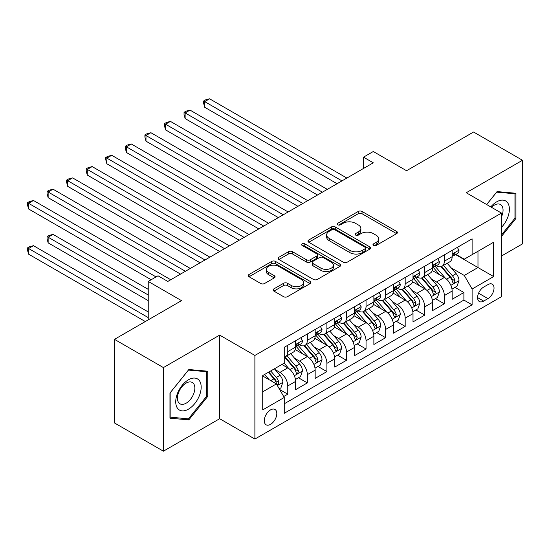 <?xml version="1.0" encoding="UTF-8"?>
<svg xmlns="http://www.w3.org/2000/svg" width="550" height="550" viewBox="0 0 550 550"><rect width="100%" height="100%" fill="white"/><g stroke="black" fill="none" stroke-linecap="round" stroke-linejoin="round"><path stroke-width="0.82" d="M373.539 245.431A1.904 1.1 0 0 0 376.228 245.431L396.632 233.647A2.716 1.567 0 0 0 397.43 232.54A2.716 1.567 0 0 0 396.632 231.433L362.058 211.468A2.716 1.567 0 0 0 358.215 211.468L337.81 223.252A1.904 1.1 0 0 0 337.253 224.029A1.904 1.1 0 0 0 337.81 224.806A1.904 1.1 0 0 0 340.498 224.806L343.138 223.279A8.69 5.019 0 0 1 355.431 223.279L358.311 224.943A8.69 5.019 0 0 1 360.862 228.491A8.69 5.019 0 0 1 358.311 232.038L355.671 233.564A1.904 1.1 0 0 0 355.114 234.341A1.904 1.1 0 0 0 355.671 235.118A1.904 1.1 0 0 0 358.359 235.118L361.006 233.592A8.69 5.019 0 0 1 373.299 233.592L376.179 235.256A8.69 5.019 0 0 1 378.723 238.803A8.69 5.019 0 0 1 376.179 242.351L373.539 243.877A1.904 1.1 0 0 0 372.982 244.654A1.904 1.1 0 0 0 373.539 245.431L373.539 243.877M270.545 424.359A8.855 5.115 120 0 0 276.334 416.556A8.855 5.115 120 0 0 274.979 409.461A8.855 5.115 120 0 0 270.545 409.901A8.855 5.115 120 0 0 264.763 417.704A8.855 5.115 120 0 0 266.118 424.799A8.855 5.115 120 0 0 270.545 424.359M273.893 288.874A2.716 1.567 0 0 0 273.096 289.988A2.716 1.567 0 0 0 273.893 291.094L283.594 296.691A2.716 1.567 0 0 0 287.437 296.691L310.104 283.607A2.716 1.567 0 0 0 310.894 282.501A2.716 1.567 0 0 0 310.104 281.387L275.522 261.429A2.716 1.567 0 0 0 271.686 261.429L249.019 274.512A2.716 1.567 0 0 0 248.222 275.626A2.716 1.567 0 0 0 249.019 276.732L260.734 283.498A2.716 1.567 0 0 0 264.577 283.498L274.278 277.894A2.716 1.567 0 0 0 275.076 276.788A2.716 1.567 0 0 0 274.278 275.681L268.469 272.326A7.267 4.194 0 0 1 266.337 269.356A7.267 4.194 0 0 1 270.827 265.478A7.267 4.194 0 0 1 278.74 266.393L301.503 279.531A7.267 4.194 0 0 1 303.634 282.501A7.267 4.194 0 0 1 299.145 286.378A7.267 4.194 0 0 1 291.232 285.464L287.437 283.278A2.716 1.567 0 0 0 283.594 283.278L273.893 288.874L273.893 291.094M501.462 256.018L522.5 243.877L522.5 160.27L473.578 132.021L406.553 170.72L373.285 151.511L363.502 157.162L373.285 162.807L167.812 281.442L158.029 275.791L148.239 281.442L148.239 319.853M163.405 367.586L163.405 451.192L219.67 418.715L219.67 335.108L163.405 367.586L114.483 339.343L181.507 300.644L148.239 281.442M219.67 335.108L254.891 355.444L501.462 213.084L501.462 296.691L254.891 439.051L254.891 355.444M522.5 160.27L466.242 192.748L501.462 213.084M343.331 262.206A2.716 1.567 0 0 0 347.174 262.206L369.841 249.116A2.716 1.567 0 0 0 370.631 248.009A2.716 1.567 0 0 0 369.841 246.902L335.266 226.937A2.716 1.567 0 0 0 331.423 226.937L308.756 240.027A2.716 1.567 0 0 0 307.959 241.134A2.716 1.567 0 0 0 308.756 242.241L343.331 262.206M302.892 245.843A1.904 1.1 0 0 1 304.817 246.111L304.817 243.849L339.969 264.144A2.716 1.567 0 0 1 340.766 265.251A2.716 1.567 0 0 1 339.969 266.365L317.302 279.448A2.716 1.567 0 0 1 313.466 279.448L278.884 259.49L278.884 257.269A2.716 1.567 0 0 0 278.094 258.376A2.716 1.567 0 0 0 278.884 259.49M278.884 257.269L288.585 251.666A2.716 1.567 0 0 1 292.428 251.666L306.453 259.765A2.716 1.567 0 0 0 310.296 259.765L316.724 256.053A2.716 1.567 0 0 0 317.522 254.939A2.716 1.567 0 0 0 316.724 253.832L302.129 245.403A1.904 1.1 0 0 1 301.572 244.626A1.904 1.1 0 0 1 302.748 243.616A1.904 1.1 0 0 1 304.817 243.849M163.405 451.192L114.483 422.95L114.483 339.343M283.711 396.536L287.767 394.192L279.647 389.51M275.028 369.552L279.943 372.391A11.069 6.394 60 0 1 287.767 385.949L295.597 381.425L295.597 389.675L307.34 382.896L298.437 377.754M294.594 358.256L299.509 361.089A11.069 6.394 60 0 1 307.34 374.646L315.164 370.129L315.164 378.379L326.906 371.601L318.003 366.458M314.167 346.954L319.082 349.793A11.069 6.394 60 0 1 326.906 363.351L334.737 358.834L334.737 367.077L346.479 360.298L337.569 355.163M333.733 335.658L338.649 338.498A11.069 6.394 60 0 1 346.479 352.055L354.303 347.531L354.303 355.781L366.046 349.002L357.143 343.86M353.306 324.363L358.215 327.195A11.069 6.394 60 0 1 366.046 340.752L373.869 336.236L373.869 344.486L385.612 337.707L376.709 332.564M372.873 313.06L377.788 315.899A11.069 6.394 60 0 1 385.612 329.457L393.442 324.94L393.442 333.183L405.185 326.404L396.282 321.269M392.446 301.764L397.354 304.604A11.069 6.394 60 0 1 405.185 318.161L413.009 313.637L413.009 321.887L424.751 315.109L415.848 309.966M412.012 290.469L416.928 293.301A11.069 6.394 60 0 1 424.751 306.859L432.582 302.342L432.582 310.592L444.324 303.813L444.324 295.563A11.069 6.394 -120 0 0 436.494 282.006L431.578 279.166M435.414 298.671L444.324 303.813M295.597 381.425A11.069 6.394 -120 0 0 287.767 367.868L281.896 364.478M315.164 370.129A11.069 6.394 -120 0 0 307.34 356.572L295.233 349.587M334.737 358.834A11.069 6.394 -120 0 0 326.906 345.276L314.806 338.284M354.303 347.531A11.069 6.394 -120 0 0 346.479 333.974L334.373 326.989M373.869 336.236A11.069 6.394 -120 0 0 366.046 322.678L353.946 315.693M393.442 324.94A11.069 6.394 -120 0 0 385.612 311.382L373.512 304.391M413.009 313.637A11.069 6.394 -120 0 0 405.185 300.08L393.078 293.095M432.582 302.342A11.069 6.394 -120 0 0 424.751 288.784L412.651 281.799M487.96 284.604L483.656 287.086A8.58 4.95 120 0 0 478.053 294.649A8.58 4.95 120 0 0 479.366 301.524A8.58 4.95 120 0 0 483.656 301.097L487.96 298.616A8.58 4.95 120 0 0 493.563 291.053A8.58 4.95 120 0 0 492.25 284.178A8.58 4.95 120 0 0 487.96 284.604M262.721 391.82L276.416 383.914L284.247 397.471L284.247 413.291L472.106 304.831L472.106 289.011L464.283 275.454L451.151 267.871M284.247 397.471L262.721 409.901L262.721 375.554L284.247 363.124L284.247 347.304L472.106 238.844L472.106 254.664L493.639 242.234L493.639 276.581L472.106 289.011M299.406 344.761L299.509 344.822A11.069 6.394 60 0 0 305.044 345.373L312.874 340.849A11.069 6.394 -120 0 0 315.164 335.782L315.164 329.457M318.979 333.465L319.082 333.527A11.069 6.394 60 0 0 324.617 334.07L332.441 329.553A11.069 6.394 -120 0 0 334.737 324.486L334.737 318.161M338.546 322.169L338.649 322.224A11.069 6.394 60 0 0 344.183 322.774L352.014 318.257A11.069 6.394 -120 0 0 354.303 313.191L354.303 306.859M358.112 310.867L358.215 310.929A11.069 6.394 60 0 0 363.749 311.479L371.58 306.955A11.069 6.394 -120 0 0 373.869 301.888L373.869 295.563M377.685 299.571L377.788 299.626A11.069 6.394 60 0 0 383.322 300.176L391.146 295.659A11.069 6.394 -120 0 0 393.442 290.593L393.442 284.261M397.251 288.276L397.354 288.331A11.069 6.394 60 0 0 402.889 288.881L410.719 284.364A11.069 6.394 -120 0 0 413.009 279.29L413.009 272.965M416.824 276.973L416.928 277.035A11.069 6.394 60 0 0 422.462 277.585L430.286 273.061A11.069 6.394 -120 0 0 432.582 267.994L432.582 261.669M284.247 403.796L463.891 300.08L463.891 292.511L452.148 299.289L452.148 291.046A11.069 6.394 -120 0 0 444.324 277.489L432.217 270.497M436.391 265.678L436.494 265.732A11.069 6.394 -120 0 0 442.028 266.282A11.069 6.394 -120 0 0 444.324 261.216L444.324 254.891M442.028 266.282L449.859 261.766A11.069 6.394 -120 0 0 452.148 256.699L452.148 250.367M287.767 345.276L287.767 351.601A11.069 6.394 60 0 1 285.478 356.668A11.069 6.394 60 0 1 284.247 357.115M285.478 356.668L293.301 352.151A11.069 6.394 -120 0 0 295.597 347.084L295.597 340.752M307.34 333.974L307.34 340.306A11.069 6.394 60 0 1 305.044 345.373M326.906 322.678L326.906 329.003A11.069 6.394 60 0 1 324.617 334.07M346.479 311.382L346.479 317.707A11.069 6.394 60 0 1 344.183 322.774M366.046 300.08L366.046 306.405A11.069 6.394 60 0 1 363.749 311.479M385.612 288.784L385.612 295.109A11.069 6.394 60 0 1 383.322 300.176M405.185 277.482L405.185 283.814A11.069 6.394 60 0 1 402.889 288.881M424.751 266.186L424.751 272.511A11.069 6.394 60 0 1 422.462 277.585M424.751 306.859L424.751 315.109M405.185 318.161L405.185 326.404M385.612 329.457L385.612 337.707M366.046 340.752L366.046 349.002M346.479 352.055L346.479 360.298M326.906 363.351L326.906 371.601M307.34 374.646L307.34 382.896M287.767 385.949L287.767 394.192M276.416 383.914L262.721 376.007M464.283 275.454L477.978 267.541L477.978 251.274L493.639 242.234M455.572 254.602L493.639 276.581M455.964 254.375L464.283 259.181L472.106 254.664M219.67 418.715L254.891 439.051M363.502 157.162L363.502 168.458M454.987 287.375L463.891 292.511M463.891 300.08L472.106 304.831M501.462 236.459L515.941 218.446L515.941 193.263L497.062 191.579L486.647 204.531M169.964 418.192L188.849 419.884L207.728 396.392L207.728 371.209L188.849 369.524L169.964 393.016L169.964 418.192M514.965 217.883L515.941 218.446M206.752 395.828L207.728 396.392M186.849 418.729L188.849 419.884M374.296 245.699L376.179 244.613A8.69 5.019 0 0 0 378.723 241.065L378.723 238.803M360.862 228.491L360.862 230.752A8.69 5.019 0 0 1 358.311 234.3L356.434 235.386M396.598 233.667L362.058 213.73A2.716 1.567 0 0 0 358.215 213.73L338.566 225.074M369.799 249.136L335.266 229.199A2.716 1.567 0 0 0 331.423 229.199L308.791 242.261M365.035 248.786A1.904 1.1 0 0 0 365.592 248.009A1.904 1.1 0 0 0 365.035 247.232L334.689 229.714A1.904 1.1 0 0 0 332.001 229.714L329.216 231.316A8.69 5.019 0 0 0 326.666 234.871A8.69 5.019 0 0 0 329.216 238.418L349.958 250.394A8.69 5.019 0 0 0 362.251 250.394L365.035 248.786L365.035 251.048A1.904 1.1 0 0 0 365.592 250.271L365.592 248.009M326.666 234.871L326.666 237.126A8.69 5.019 0 0 0 329.216 240.673L329.216 238.418M365.035 251.048L362.251 252.656A8.69 5.019 0 0 1 349.958 252.656L329.216 240.673M278.926 259.511L288.585 253.928L288.585 251.666M317.522 254.939L317.522 257.201A2.716 1.567 0 0 1 316.724 258.308L310.296 262.027A2.716 1.567 0 0 1 306.453 262.027L292.428 253.928A2.716 1.567 0 0 0 288.585 253.928M304.817 246.111L339.934 266.386M321.001 268.166A7.267 4.194 0 0 0 328.921 269.074A7.267 4.194 0 0 0 333.403 265.196A7.267 4.194 0 0 0 331.279 262.233L323.256 257.599A2.716 1.567 0 0 0 319.419 257.599L312.984 261.319A2.716 1.567 0 0 0 312.187 262.426A2.716 1.567 0 0 0 312.984 263.532L321.001 268.166L321.001 270.428A7.267 4.194 0 0 0 328.921 271.336A7.267 4.194 0 0 0 333.403 267.458L333.403 265.196M312.187 262.426L312.187 264.688A2.716 1.567 0 0 0 312.984 265.794L312.984 263.532M321.001 270.428L312.984 265.794M303.634 282.501L303.634 284.756A7.267 4.194 0 0 1 299.145 288.633A7.267 4.194 0 0 1 291.232 287.726L287.437 285.532A2.716 1.567 0 0 0 283.594 285.532L273.928 291.115M266.337 269.356L266.337 271.618A7.267 4.194 0 0 0 268.469 274.581L268.469 272.326M274.244 277.915L268.469 274.581M310.062 283.628L275.522 263.691A2.716 1.567 0 0 0 271.686 263.691L249.054 276.753M451.983 289.107L457.043 286.186L458.996 280.534A7.336 4.235 -120 0 0 456.143 273.653L447.198 263.299M445.411 278.204L435.188 266.372M439.594 274.759L433.661 267.891A17.572 10.147 -120 0 0 433.118 267.279M204.696 152.474L297.942 206.305L165.557 129.876L165.557 124.224L170.452 121.399L307.732 200.661M441.031 266.681L450.072 277.152A7.336 4.235 60 0 1 452.691 282.205L453.221 283.071L454.217 282.934L455.036 280.851A7.336 4.235 -120 0 0 452.423 275.798L443.486 265.444M441.561 266.509L451.282 277.764A3.733 2.159 60 0 1 452.224 279.221L455.036 280.851M457.332 247.376L458.996 250.257A7.336 4.235 60 0 1 457.476 253.502L453.764 255.647A7.336 4.235 -120 0 0 455.036 253.956L454.884 253.309M341.976 180.888L204.696 101.633L209.591 98.808L346.864 178.062M452.396 255.991L452.423 255.991A7.336 4.235 -120 0 0 453.764 255.647M454.094 253.413L455.036 253.956C454.575 252.856 453.791 253.303 452.691 255.317A7.336 4.235 60 0 1 452.148 256.355M337.081 183.714L204.696 107.277L204.696 101.633L203.624 101.007L205.576 99.88L209.591 98.808M204.696 107.277L203.624 103.269L203.624 101.007M501.462 227.37A17.992 10.388 120 0 0 509.149 206.504A17.992 10.388 120 0 0 496.671 201.843A17.992 10.388 120 0 0 490.779 206.917M501.462 216.893A12.313 7.109 120 0 0 500.507 204.531A12.313 7.109 120 0 0 494.354 205.136A12.313 7.109 120 0 0 491.507 207.336M486.688 204.552L496.671 192.136L514.965 193.772L514.965 218.164L501.462 234.967M513.755 193.071L514.965 193.772M199.471 395.464A17.992 10.388 120 0 0 194.817 378.084A17.992 10.388 120 0 0 177.437 393.491A17.992 10.388 120 0 0 182.098 410.871A17.992 10.388 120 0 0 199.471 395.464M193.683 393.814A12.313 7.109 120 0 0 192.301 382.477A12.313 7.109 120 0 0 178.599 392.466A12.313 7.109 120 0 0 179.981 403.803A12.313 7.109 120 0 0 193.683 393.814M170.156 417.237L170.156 392.844L188.458 370.081L206.752 371.717L206.752 396.11L188.458 418.873L169.964 417.127M205.542 371.016L206.752 371.717M432.417 300.403L437.47 297.481L439.429 291.837A7.336 4.235 -120 0 0 436.569 284.948L427.632 274.594M425.837 289.499L415.621 277.668M420.021 286.055L414.095 279.187A17.572 10.147 -120 0 0 413.552 278.575M185.13 163.769L278.376 217.607L145.991 141.171L145.991 135.527L150.886 132.701L288.159 211.956M421.465 277.977L430.506 288.447A7.336 4.235 60 0 1 433.118 293.501L433.654 294.374L434.644 294.229L435.469 292.146A7.336 4.235 -120 0 0 432.857 287.093L423.913 276.739M421.994 277.812L431.709 289.059A3.733 2.159 60 0 1 432.651 290.524L435.469 292.146M412.844 311.699L417.904 308.784L419.856 303.132A7.336 4.235 -120 0 0 417.003 296.244L408.066 285.897M406.271 300.795L396.055 288.963M400.455 297.351L394.522 290.482A17.572 10.147 -120 0 0 393.979 289.871M165.557 175.072L258.803 228.903L126.424 152.474L126.424 146.822L131.312 143.997L268.593 223.252M401.892 289.279L410.939 299.75A7.336 4.235 60 0 1 413.552 304.803L414.088 305.669L415.078 305.532L415.903 303.442A7.336 4.235 -120 0 0 413.284 298.396L404.346 288.042M402.428 289.107L412.143 300.355A3.733 2.159 60 0 1 413.084 301.819L415.903 303.442M393.277 323.001L398.337 320.079L400.29 314.428A7.336 4.235 -120 0 0 397.437 307.546L388.493 297.192M386.705 312.097L376.482 300.266M380.889 308.653L374.956 301.785A17.572 10.147 -120 0 0 374.413 301.173M145.991 186.367L239.236 240.199L106.851 163.769L106.851 158.118L111.746 155.299L249.019 234.554M382.326 300.575L391.366 311.046A7.336 4.235 60 0 1 393.986 316.099L394.515 316.965L395.505 316.827L396.33 314.744A7.336 4.235 -120 0 0 393.717 309.691L384.773 299.337M382.855 300.403L392.576 311.657A3.733 2.159 60 0 1 393.518 313.115L396.33 314.744M373.711 334.297L378.764 331.375L380.724 325.731A7.336 4.235 -120 0 0 377.864 318.842L368.926 308.488M367.132 323.393L356.916 311.561M361.316 319.949L355.389 313.081A17.572 10.147 -120 0 0 354.839 312.469M126.424 197.663L219.67 251.501L87.285 175.065L87.285 169.421L92.173 166.595L229.453 245.85M362.752 311.871L371.8 322.341A7.336 4.235 60 0 1 374.413 327.394L374.949 328.268L375.939 328.123L376.764 326.04A7.336 4.235 -120 0 0 374.144 320.987L365.207 310.64M363.289 311.706L373.003 322.953A3.733 2.159 60 0 1 373.945 324.418L376.764 326.04M437.766 258.672L439.429 261.553A7.336 4.235 60 0 1 437.91 264.798L434.191 266.942A7.336 4.235 -120 0 0 435.469 265.258L435.318 264.605M322.403 192.184L185.13 112.929L190.018 110.103L327.298 189.358M432.822 267.286L432.857 267.286A7.336 4.235 -120 0 0 434.191 266.942M434.521 264.708L435.469 265.258C435.009 264.151 434.225 264.605 433.118 266.613A7.336 4.235 60 0 1 432.582 267.657M317.515 195.009L185.13 118.58L185.13 112.929L184.051 112.31L186.01 111.176L190.018 110.103M185.13 118.58L184.051 114.565L184.051 112.31M418.199 269.974L419.856 272.855A7.336 4.235 60 0 1 418.344 276.1L414.624 278.245A7.336 4.235 -120 0 0 415.903 276.554L415.745 275.907M302.837 203.479L164.484 123.606L166.444 122.478L170.452 121.399M413.256 278.589L413.284 278.589A7.336 4.235 -120 0 0 414.624 278.245M414.954 276.011L415.903 276.554C415.436 275.447 414.659 275.901 413.552 277.908A7.336 4.235 60 0 1 413.009 278.953M165.557 129.876L164.484 125.868L164.484 123.606M398.626 281.27L400.29 284.151A7.336 4.235 60 0 1 398.771 287.396L395.051 289.541A7.336 4.235 -120 0 0 396.33 287.856L396.179 287.203M283.271 214.782L144.911 134.901L146.871 133.774L150.886 132.701M393.69 289.884L393.717 289.884A7.336 4.235 -120 0 0 395.051 289.541M395.381 287.306L396.33 287.856C395.869 286.749 395.086 287.203 393.986 289.211A7.336 4.235 60 0 1 393.442 290.249M145.991 141.171L144.911 137.163L144.911 134.901M379.06 292.566L380.724 295.446A7.336 4.235 60 0 1 379.204 298.691L375.485 300.843A7.336 4.235 -120 0 0 376.764 299.152L376.606 298.499M263.697 226.077L125.345 146.204L127.304 145.069L131.312 143.997M374.117 301.187L374.144 301.187A7.336 4.235 -120 0 0 375.485 300.843M375.815 298.602L376.764 299.152C376.303 298.045 375.519 298.499 374.413 300.506A7.336 4.235 60 0 1 373.869 301.551M126.424 152.474L125.345 148.459L125.345 146.204M354.138 345.593L359.198 342.678L361.151 337.026A7.336 4.235 -120 0 0 358.297 330.137L349.353 319.791M347.566 334.689L337.343 322.857M341.749 331.244L335.816 324.383A17.572 10.147 -120 0 0 335.273 323.771M106.851 208.966L200.097 262.797L67.712 186.367L67.712 180.716L72.607 177.891L209.887 257.146M343.186 323.173L352.227 333.644A7.336 4.235 60 0 1 354.846 338.697L355.376 339.563L356.366 339.426L357.191 337.336A7.336 4.235 -120 0 0 354.578 332.289L345.634 321.936M343.716 323.001L353.437 334.249A3.733 2.159 60 0 1 354.379 335.713L357.191 337.336M359.487 303.868L361.151 306.749A7.336 4.235 60 0 1 359.631 309.994L355.919 312.139A7.336 4.235 -120 0 0 357.191 310.447L357.039 309.801M244.131 237.38L105.779 157.499L107.731 156.372L111.746 155.299M354.551 312.482L354.578 312.482A7.336 4.235 -120 0 0 355.919 312.139M356.249 309.904L357.191 310.447C356.73 309.347 355.946 309.794 354.846 311.802A7.336 4.235 60 0 1 354.303 312.847M106.851 163.769L105.779 159.761L105.779 157.499M334.572 356.895L339.625 353.973L341.584 348.322A7.336 4.235 -120 0 0 338.724 341.44L329.787 331.086M327.993 345.991L317.776 334.159M322.176 342.547L316.25 335.679A17.572 10.147 -120 0 0 315.707 335.067M87.285 220.261L180.531 274.093L48.146 197.663L48.146 192.012L53.041 189.193L190.314 268.448M323.62 334.469L332.661 344.939A7.336 4.235 60 0 1 335.273 349.993L335.809 350.866L336.799 350.721L337.624 348.638A7.336 4.235 -120 0 0 335.012 343.585L326.067 333.231M324.149 334.297L333.864 345.551A3.733 2.159 60 0 1 334.806 347.009L337.624 348.638M339.921 315.164L341.584 318.044A7.336 4.235 60 0 1 340.065 321.289L336.346 323.434A7.336 4.235 -120 0 0 337.624 321.75L337.466 321.097M224.558 248.676L86.206 168.795L88.165 167.667L92.173 166.595M334.978 323.778L335.012 323.778A7.336 4.235 -120 0 0 336.346 323.434M336.676 321.2L337.624 321.75C337.164 320.643 336.38 321.097 335.273 323.104A7.336 4.235 60 0 1 334.737 324.149M87.285 175.065L86.206 171.057L86.206 168.795M314.999 368.191L320.059 365.269L322.011 359.624A7.336 4.235 -120 0 0 319.158 352.736L310.214 342.382M308.426 357.287L298.203 345.455M302.61 353.842L296.677 346.974A17.572 10.147 -120 0 0 296.134 346.363M67.712 231.557L151.174 279.744L28.579 208.959L28.579 203.314L33.468 200.489L170.748 279.744M304.047 345.771L313.094 356.242A7.336 4.235 60 0 1 315.707 361.288L316.243 362.161L317.233 362.024L318.051 359.934A7.336 4.235 -120 0 0 315.439 354.881L306.501 344.534M304.583 345.599L314.298 356.847A3.733 2.159 60 0 1 315.239 358.311L318.051 359.934M320.354 326.459L322.011 329.34A7.336 4.235 60 0 1 320.499 332.585L316.779 334.737A7.336 4.235 -120 0 0 318.051 333.046L317.9 332.393M204.992 259.971L66.639 180.097L68.592 178.963L72.607 177.891M315.411 335.081L315.439 335.081A7.336 4.235 -120 0 0 316.779 334.737M317.109 332.496L318.051 333.046C317.591 331.939 316.814 332.393 315.707 334.4A7.336 4.235 60 0 1 315.164 335.445M67.712 186.367L66.639 182.353L66.639 180.097M295.433 379.493L300.486 376.571L302.445 370.92A7.336 4.235 -120 0 0 299.592 364.031L290.647 353.684M288.853 368.589L284.178 363.165M283.044 365.138L282.281 364.258M148.239 289.348L53.041 234.383L48.146 237.208L48.146 242.859L148.239 300.644M284.481 357.067L293.521 367.538A7.336 4.235 60 0 1 296.141 372.591L296.67 373.457L297.66 373.319L298.485 371.236A7.336 4.235 -120 0 0 295.873 366.183L286.928 355.829M285.01 356.895L294.731 368.149A3.733 2.159 60 0 1 295.673 369.607L298.485 371.236M48.146 242.859L47.066 238.844L47.066 236.589L148.239 294.999M47.066 236.589L49.026 235.455L53.041 234.383M300.781 337.762L302.445 340.643A7.336 4.235 60 0 1 300.926 343.887L297.206 346.032A7.336 4.235 -120 0 0 298.485 344.341L298.334 343.695M185.426 271.274L47.066 191.393L49.026 190.266L53.041 189.193M295.838 346.376L295.873 346.376A7.336 4.235 -120 0 0 297.206 346.032M297.536 343.798L298.485 344.341C298.024 343.241 297.241 343.688 296.141 345.702A7.336 4.235 60 0 1 295.597 346.741M48.146 197.663L47.066 193.655L47.066 191.393M279.256 388.829L280.919 387.867L282.879 382.216A7.336 4.235 -120 0 0 280.019 375.334L274.388 368.816M269.136 379.706L264.605 374.467M263.471 376.441L262.721 375.567M148.239 311.946L33.468 245.685L28.579 248.504L28.579 254.155L145.303 321.551M268.324 372.316L273.955 378.833A7.336 4.235 60 0 1 276.567 383.886L277.104 384.759L278.094 384.615L278.919 382.532A7.336 4.235 -120 0 0 276.299 377.479L270.676 370.961M268.778 372.054L275.158 379.445A3.733 2.159 60 0 1 276.1 380.902L278.919 382.532M28.579 254.155L27.5 250.147L27.5 247.885L148.239 317.591M27.5 247.885L29.459 246.758L33.468 245.685M156.069 276.918L27.5 202.689L29.459 201.561L33.468 200.489M28.579 208.959L27.5 204.951L27.5 202.689M279.943 372.391L287.767 367.868M299.509 361.089L307.34 356.572M319.082 349.793L326.906 345.276M338.649 338.498L346.479 333.974M358.215 327.195L366.046 322.678M377.788 315.899L385.612 311.382M397.354 304.604L405.185 300.08M416.928 293.301L424.751 288.784M436.494 282.006L444.324 277.489M444.324 261.216L452.148 256.699M287.767 351.601L295.597 347.084M307.34 340.306L315.164 335.782M326.906 329.003L334.737 324.486M346.479 317.707L354.303 313.191M366.046 306.405L373.869 301.888M385.612 295.109L393.442 290.593M405.185 283.814L413.009 279.29M424.751 272.511L432.582 267.994M444.324 295.563L452.148 291.046M478.576 293.198L487.96 298.616M477.586 297.598L483.656 301.097M376.179 244.613L376.179 242.351M355.671 235.118L355.671 233.564M358.311 234.3L358.311 232.038M337.81 224.806L337.81 223.252M358.215 213.73L358.215 211.468M362.058 213.73L362.058 211.468M396.632 233.647L396.632 231.433M308.756 242.241L308.756 240.027M331.423 229.199L331.423 226.937M335.266 229.199L335.266 226.937M369.841 249.116L369.841 246.902M349.958 252.656L349.958 250.394M362.251 252.656L362.251 250.394M292.428 253.928L292.428 251.666M306.453 262.027L306.453 259.765M310.296 262.027L310.296 259.765M316.724 258.308L316.724 256.053M339.969 266.365L339.969 264.144M283.594 285.532L283.594 283.278M287.437 285.532L287.437 283.278M291.232 287.726L291.232 285.464M274.278 277.894L274.278 275.681M249.019 276.732L249.019 274.512M271.686 263.691L271.686 261.429M275.522 263.691L275.522 261.429M310.104 283.607L310.104 281.387M450.869 285.347L458.947 280.679M452.423 275.798L456.143 273.653M446.579 279.173L450.072 277.152M458.947 250.174L452.148 254.1M431.296 296.643L439.381 291.974M432.857 287.093L436.569 284.948M427.006 290.469L430.506 288.447M411.73 307.938L419.808 303.277M413.284 298.396L417.003 296.244M407.44 301.764L410.939 299.75M392.157 319.241L400.242 314.572M393.717 309.691L397.437 307.546M387.867 313.067L391.366 311.046M372.591 330.536L380.676 325.868M374.144 320.987L377.864 318.842M368.301 324.363L371.8 322.341M439.381 261.47L432.582 265.396M419.808 272.766L413.009 276.691M400.242 284.068L393.442 287.994M380.676 295.364L373.869 299.289M353.018 341.832L361.103 337.171M354.578 332.289L358.297 330.137M348.734 335.665L352.227 333.644M361.103 306.659L354.303 310.592M333.451 353.134L341.536 348.466M335.012 343.585L338.724 341.44M329.161 346.961L332.661 344.939M341.536 317.962L334.737 321.887M313.885 364.43L321.963 359.762M315.439 354.881L319.158 352.736M309.595 358.256L313.094 356.242M321.963 329.257L315.164 333.183M294.312 375.732L302.397 371.064M295.873 366.183L299.592 364.031M290.022 369.559L293.521 367.538M302.397 340.56L295.597 344.486M277.351 385.522L282.831 382.36M276.299 377.479L280.019 375.334M270.786 380.662L273.955 378.833"/></g></svg>
